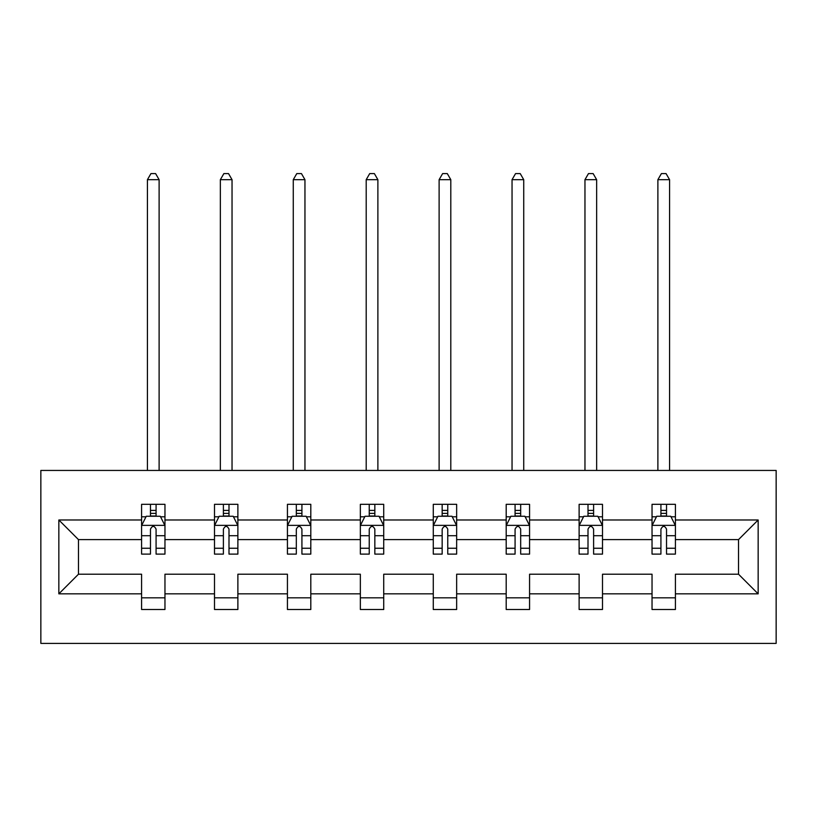 <?xml version="1.0" encoding="UTF-8"?>
<svg xmlns="http://www.w3.org/2000/svg" width="817" height="817" viewBox="0 0 817 817"><rect width="100%" height="100%" fill="white"/><g stroke="black" fill="none" stroke-linecap="round" stroke-linejoin="round"><path stroke-width="1.23" d="M40.85 643.398L776.15 643.398L776.15 470.439L40.85 470.439L40.85 643.398M675.414 593.847L675.414 574.208L738.517 574.208L758.156 593.847L675.414 593.847L675.414 609.502L652.037 609.502L652.037 593.847L602.497 593.847L602.497 609.502L579.12 609.502L579.12 593.847L529.569 593.847L529.569 609.502L506.193 609.502L506.193 593.847L456.652 593.847L456.652 609.502L433.276 609.502L433.276 593.847L383.724 593.847L383.724 609.502L360.348 609.502L360.348 593.847L310.807 593.847L310.807 609.502L287.431 609.502L287.431 593.847L237.88 593.847L237.88 609.502L214.503 609.502L214.503 593.847L164.963 593.847L164.963 609.502L141.586 609.502L141.586 593.847L58.844 593.847L58.844 519.99L141.586 519.99L141.586 504.324L164.963 504.324L164.963 519.99L214.503 519.99L214.503 504.324L237.88 504.324L237.88 519.99L287.431 519.99L287.431 504.324L310.807 504.324L310.807 519.99L360.348 519.99L360.348 504.324L383.724 504.324L383.724 519.99L433.276 519.99L433.276 504.324L456.652 504.324L456.652 519.99L506.193 519.99L506.193 504.324L529.569 504.324L529.569 519.99L579.12 519.99L579.12 504.324L602.497 504.324L602.497 519.99L652.037 519.99L652.037 504.324L675.414 504.324L675.414 519.99L758.156 519.99L758.156 593.847M652.037 519.99L652.037 539.618L602.497 539.618L602.497 519.99M602.497 593.847L602.497 574.208L652.037 574.208L652.037 593.847M579.12 519.99L579.12 539.618L529.569 539.618L529.569 519.99M529.569 593.847L529.569 574.208L579.12 574.208L579.12 593.847M506.193 519.99L506.193 539.618L456.652 539.618L456.652 519.99M456.652 593.847L456.652 574.208L506.193 574.208L506.193 593.847M433.276 519.99L433.276 539.618L383.724 539.618L383.724 519.99M383.724 593.847L383.724 574.208L433.276 574.208L433.276 593.847M360.348 519.99L360.348 539.618L310.807 539.618L310.807 519.99M310.807 593.847L310.807 574.208L360.348 574.208L360.348 593.847M287.431 519.99L287.431 539.618L237.88 539.618L237.88 519.99M237.88 593.847L237.88 574.208L287.431 574.208L287.431 593.847M214.503 519.99L214.503 539.618L164.963 539.618L164.963 519.99M164.963 593.847L164.963 574.208L214.503 574.208L214.503 593.847M141.586 519.99L141.586 539.618L78.483 539.618L78.483 574.208L141.586 574.208L141.586 593.847M58.844 519.99L78.483 539.618M738.517 574.208L738.517 539.618L675.414 539.618L675.414 519.99M660.922 516.017L666.529 516.017M588.005 516.017L593.612 516.017M515.078 516.017L520.684 516.017M442.16 516.017L447.767 516.017M369.233 516.017L374.84 516.017M296.316 516.017L301.922 516.017M223.388 516.017L228.995 516.017M150.471 516.017L156.078 516.017M141.586 597.819L164.963 597.819M214.503 597.819L237.88 597.819M287.431 597.819L310.807 597.819M360.348 597.819L383.724 597.819M433.276 597.819L456.652 597.819M506.193 597.819L529.569 597.819M579.12 597.819L602.497 597.819M652.037 597.819L675.414 597.819M78.483 574.208L58.844 593.847M758.156 519.99L738.517 539.618M156.078 510.4L150.471 510.4M145.977 516.804L141.586 516.804L141.586 504.324L150.471 504.324L150.471 516.252M141.586 548.248L141.586 554.11L150.471 554.11L150.471 548.248L141.586 548.248L141.586 539.618M164.963 539.618L164.963 554.11L156.078 554.11L156.078 529.099C154.209 525.505 152.34 525.505 150.471 529.099L150.471 548.248M160.561 516.804L164.963 516.804L164.963 504.324L156.078 504.324L156.078 516.252M164.963 525.597L160.285 516.252L146.263 516.252L141.586 525.597M159.111 470.439L159.111 179.679L147.428 179.679L147.428 470.439M147.428 179.679L150.931 173.602L155.608 173.602L159.111 179.679M228.995 510.4L223.388 510.4M218.905 516.804L214.503 516.804L214.503 504.324L223.388 504.324L223.388 516.252M214.503 548.248L214.503 554.11L223.388 554.11L223.388 548.248L214.503 548.248L214.503 539.618M237.88 539.618L237.88 554.11L228.995 554.11L228.995 529.099C227.136 525.505 225.257 525.505 223.388 529.099L223.388 548.248M233.488 516.804L237.88 516.804L237.88 504.324L228.995 504.324L228.995 516.252M237.88 525.597L233.202 516.252L219.181 516.252L214.503 525.597M232.038 470.439L232.038 179.679L220.355 179.679L220.355 470.439M220.355 179.679L223.858 173.602L228.535 173.602L232.038 179.679M301.922 510.4L296.316 510.4M291.822 516.804L287.431 516.804L287.431 504.324L296.316 504.324L296.316 516.252M287.431 548.248L287.431 554.11L296.316 554.11L296.316 548.248L287.431 548.248L287.431 539.618M310.807 539.618L310.807 554.11L301.922 554.11L301.922 529.099C300.053 525.505 298.185 525.505 296.316 529.099L296.316 548.248M306.406 516.804L310.807 516.804L310.807 504.324L301.922 504.324L301.922 516.252M310.807 525.597L306.13 516.252L292.108 516.252L287.431 525.597M304.955 470.439L304.955 179.679L293.272 179.679L293.272 470.439M293.272 179.679L296.775 173.602L301.453 173.602L304.955 179.679M374.84 510.4L369.233 510.4M364.75 516.804L360.348 516.804L360.348 504.324L369.233 504.324L369.233 516.252M360.348 548.248L360.348 554.11L369.233 554.11L369.233 548.248L360.348 548.248L360.348 539.618M383.724 539.618L383.724 554.11L374.84 554.11L374.84 529.099C372.981 525.505 371.102 525.505 369.233 529.099L369.233 548.248M379.333 516.804L383.724 516.804L383.724 504.324L374.84 504.324L374.84 516.252M383.724 525.597L379.047 516.252L365.025 516.252L360.348 525.597M377.883 470.439L377.883 179.679L366.2 179.679L366.2 470.439M366.2 179.679L369.703 173.602L374.38 173.602L377.883 179.679M447.767 510.4L442.16 510.4M437.667 516.804L433.276 516.804L433.276 504.324L442.16 504.324L442.16 516.252M433.276 548.248L433.276 554.11L442.16 554.11L442.16 548.248L433.276 548.248L433.276 539.618M456.652 539.618L456.652 554.11L447.767 554.11L447.767 529.099C445.898 525.505 444.029 525.505 442.16 529.099L442.16 548.248M452.25 516.804L456.652 516.804L456.652 504.324L447.767 504.324L447.767 516.252M456.652 525.597L451.975 516.252L437.953 516.252L433.276 525.597M450.8 470.439L450.8 179.679L439.117 179.679L439.117 470.439M439.117 179.679L442.62 173.602L447.297 173.602L450.8 179.679M520.684 510.4L515.078 510.4M510.594 516.804L506.193 516.804L506.193 504.324L515.078 504.324L515.078 516.252M506.193 548.248L506.193 554.11L515.078 554.11L515.078 548.248L506.193 548.248L506.193 539.618M529.569 539.618L529.569 554.11L520.684 554.11L520.684 529.099C518.826 525.505 516.947 525.505 515.078 529.099L515.078 548.248M525.178 516.804L529.569 516.804L529.569 504.324L520.684 504.324L520.684 516.252M529.569 525.597L524.892 516.252L510.87 516.252L506.193 525.597M523.728 470.439L523.728 179.679L512.045 179.679L512.045 470.439M512.045 179.679L515.547 173.602L520.225 173.602L523.728 179.679M593.612 510.4L588.005 510.4M583.512 516.804L579.12 516.804L579.12 504.324L588.005 504.324L588.005 516.252M579.12 548.248L579.12 554.11L588.005 554.11L588.005 548.248L579.12 548.248L579.12 539.618M602.497 539.618L602.497 554.11L593.612 554.11L593.612 529.099C591.743 525.505 589.874 525.505 588.005 529.099L588.005 548.248M598.095 516.804L602.497 516.804L602.497 504.324L593.612 504.324L593.612 516.252M602.497 525.597L597.819 516.252L583.798 516.252L579.12 525.597M596.645 470.439L596.645 179.679L584.962 179.679L584.962 470.439M584.962 179.679L588.465 173.602L593.142 173.602L596.645 179.679M666.529 510.4L660.922 510.4M656.439 516.804L652.037 516.804L652.037 504.324L660.922 504.324L660.922 516.252M652.037 548.248L652.037 554.11L660.922 554.11L660.922 548.248L652.037 548.248L652.037 539.618M675.414 539.618L675.414 554.11L666.529 554.11L666.529 529.099C664.67 525.505 662.791 525.505 660.922 529.099L660.922 548.248M671.023 516.804L675.414 516.804L675.414 504.324L666.529 504.324L666.529 516.252M675.414 525.597L670.737 516.252L656.715 516.252L652.037 525.597M669.572 470.439L669.572 179.679L657.889 179.679L657.889 470.439M657.889 179.679L661.392 173.602L666.069 173.602L669.572 179.679M164.84 525.362L141.698 525.362M164.963 548.248L156.078 548.248M150.471 535.717L141.586 535.717M164.963 535.717L156.078 535.717M156.078 513.382L150.471 513.382M237.767 525.362L214.626 525.362M237.88 548.248L228.995 548.248M223.388 535.717L214.503 535.717M237.88 535.717L228.995 535.717M228.995 513.382L223.388 513.382M310.685 525.362L287.543 525.362M310.807 548.248L301.922 548.248M296.316 535.717L287.431 535.717M310.807 535.717L301.922 535.717M301.922 513.382L296.316 513.382M383.612 525.362L360.471 525.362M383.724 548.248L374.84 548.248M369.233 535.717L360.348 535.717M383.724 535.717L374.84 535.717M374.84 513.382L369.233 513.382M456.529 525.362L433.388 525.362M456.652 548.248L447.767 548.248M442.16 535.717L433.276 535.717M456.652 535.717L447.767 535.717M447.767 513.382L442.16 513.382M529.457 525.362L506.315 525.362M529.569 548.248L520.684 548.248M515.078 535.717L506.193 535.717M529.569 535.717L520.684 535.717M520.684 513.382L515.078 513.382M602.374 525.362L579.233 525.362M602.497 548.248L593.612 548.248M588.005 535.717L579.12 535.717M602.497 535.717L593.612 535.717M593.612 513.382L588.005 513.382M675.302 525.362L652.16 525.362M675.414 548.248L666.529 548.248M660.922 535.717L652.037 535.717M675.414 535.717L666.529 535.717M666.529 513.382L660.922 513.382"/></g></svg>
